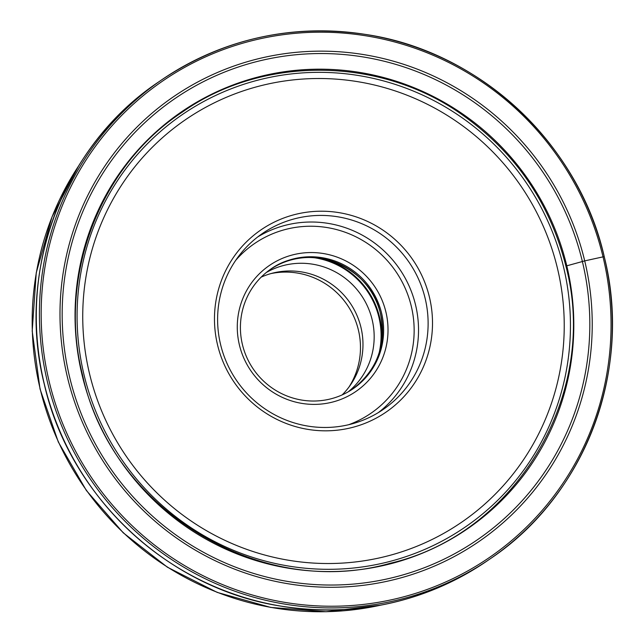 <?xml version="1.0" encoding="UTF-8"?>
<svg xmlns="http://www.w3.org/2000/svg" width="644" height="644" viewBox="0 0 644 644"><rect width="100%" height="100%" fill="white"/><g stroke="black" fill="none" stroke-linecap="round" stroke-linejoin="round"><path stroke-width="0.97" d="M69.624 377.118A267.461 262.092 -124.5 0 1 263.726 59.908A267.461 262.092 -124.5 0 1 582.369 261.464A267.461 262.092 -124.5 0 1 388.268 578.674A267.461 262.092 -124.5 0 1 69.624 377.118M297.753 213.84A110.518 108.297 -124.5 0 1 429.427 297.126A110.518 108.297 -124.5 0 1 349.217 428.196A110.518 108.297 -124.5 0 1 217.551 344.91A110.518 108.297 -124.5 0 1 297.753 213.84M349.016 386.988A74.503 73.005 55.5 0 0 358.394 330.01A74.503 73.005 55.5 0 0 271.035 273.563M342.181 394.893A72.603 71.146 55.5 0 0 360.954 327.41A72.603 71.146 55.5 0 0 261.206 277.113M266.294 272.517A72.603 71.146 -124.5 0 1 372.152 319.706A72.603 71.146 -124.5 0 1 348.291 391.777M381.61 313.201A72.603 71.146 -124.5 0 1 353.154 388.726A72.603 71.146 -124.5 0 1 328.923 399.304A72.603 71.146 -124.5 0 1 242.434 344.596A72.603 71.146 -124.5 0 1 270.891 269.071A72.603 71.146 -124.5 0 1 295.121 258.494A72.603 71.146 -124.5 0 1 381.61 313.201M239.407 344.991A76.411 74.873 -124.5 0 1 294.855 254.364A76.411 74.873 -124.5 0 1 385.893 311.946A76.411 74.873 -124.5 0 1 330.436 402.572A76.411 74.873 -124.5 0 1 239.407 344.991M220.578 344.516A106.711 104.57 -124.5 0 1 262.406 233.514A106.711 104.57 -124.5 0 1 298.019 217.962A106.711 104.57 -124.5 0 1 425.145 298.373A106.711 104.57 -124.5 0 1 383.317 409.383A106.711 104.57 -124.5 0 1 347.704 424.935A106.711 104.57 -124.5 0 1 220.578 344.516M565.971 266.044L584.712 260.884L604.217 256.602A290.396 284.567 55.5 0 0 161.346 80.081A290.396 284.567 55.5 0 0 47.503 382.174A290.396 284.567 55.5 0 0 490.374 558.686A290.396 284.567 55.5 0 0 604.217 256.602C632.883 369.447 585.533 495.115 490.374 558.686L487.258 560.827A290.396 284.567 -124.5 0 1 44.388 384.315A290.396 284.567 -124.5 0 1 158.223 82.223L161.346 80.081C223.347 38.656 291.579 23.466 366.017 34.494C479.732 51.367 578.618 143.564 604.241 256.578M49.21 381.667A288.874 283.078 55.5 0 0 393.379 599.355A288.874 283.078 55.5 0 0 603.001 256.731A288.874 283.078 55.5 0 0 258.84 39.067A288.874 283.078 55.5 0 0 49.21 381.667M584.712 260.884A269.788 264.37 -124.5 0 1 388.928 580.856A269.788 264.37 -124.5 0 1 67.507 377.545A269.788 264.37 -124.5 0 1 263.299 57.574A269.788 264.37 -124.5 0 1 584.712 260.884M82.086 375.033A252.818 247.739 55.5 0 0 383.285 565.553A252.818 247.739 55.5 0 0 566.76 265.714A252.818 247.739 55.5 0 0 265.561 75.195A252.818 247.739 55.5 0 0 82.086 375.033M89.532 373.753A244.068 239.166 55.5 0 0 380.282 557.72A244.068 239.166 55.5 0 0 557.438 268.274A244.068 239.166 55.5 0 0 266.688 84.316A244.068 239.166 55.5 0 0 89.532 373.753M563.484 266.753A250.081 245.066 55.5 0 0 265.545 78.294A250.081 245.066 55.5 0 0 84.05 374.889A250.081 245.066 55.5 0 0 381.997 563.355A250.081 245.066 55.5 0 0 563.484 266.753M380.363 605.231A286.733 280.977 -124.5 0 1 40.161 388.839A286.733 280.977 -124.5 0 1 78.488 166.136M313.515 257.616A77.771 76.209 -124.5 0 1 378.93 317.339A77.771 76.209 -124.5 0 1 379.115 353.033M381.023 345.796A78.125 76.555 55.5 0 0 379.533 317.073A78.125 76.555 55.5 0 0 320.954 258.421M352.63 389.081A72.603 71.146 55.5 0 0 380.572 313.918A72.603 71.146 55.5 0 0 270.375 269.433M348.758 424.686A102.895 100.834 55.5 0 0 411.291 306.246A102.895 100.834 55.5 0 0 336.434 229.546A102.895 100.834 55.5 0 0 235.744 260.297M378.431 412.538A106.711 104.57 55.5 0 0 415.557 304.966A106.711 104.57 55.5 0 0 257.713 236.944M82.553 375.001C111.018 509.122 260.273 600.514 390.047 563.307C516.424 534.15 599.725 393.379 565.875 266.028C550.04 203.432 515.892 153.304 463.43 115.646C381.554 56.487 263.163 54.941 182.268 112.145C99.401 166.45 57.485 277.17 82.553 375.001M158.223 82.223C63.04 145.818 15.689 271.518 44.323 384.388C69.649 495.84 166.152 587.215 278.079 605.674C354.063 618.103 423.792 603.154 487.258 560.827M380.958 605.119L326.081 611.736L270.802 607.437L217.221 592.399L167.392 567.195L123.213 532.789L86.377 490.503L58.298 441.961L40.033 389.016L32.2 331.016L36.241 272.839L51.995 216.923L78.81 165.621M269.852 269.788C308.355 240.88 370.96 265.819 380.515 313.982C386.497 345.329 377.022 370.477 352.107 389.443"/></g></svg>
